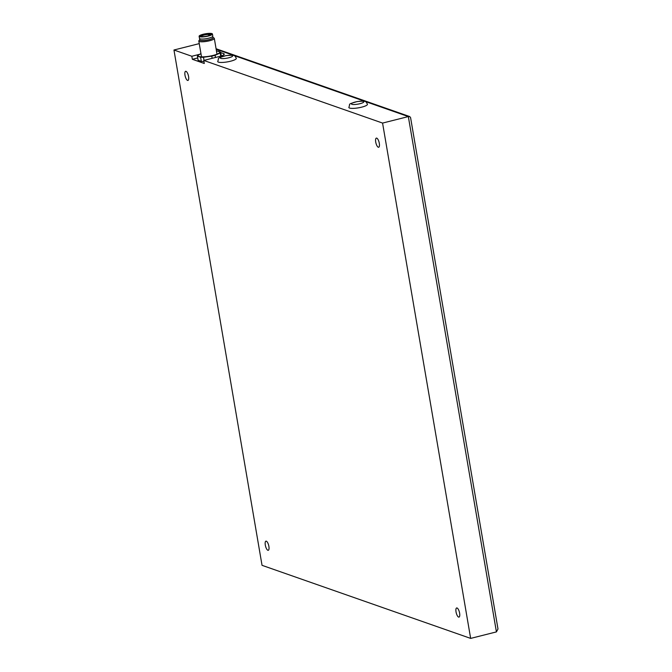 <?xml version="1.0" encoding="UTF-8"?>
<svg xmlns="http://www.w3.org/2000/svg" width="672" height="672" viewBox="0 0 672 672"><rect width="100%" height="100%" fill="white"/><g stroke="black" fill="none" stroke-linecap="round" stroke-linejoin="round"><path stroke-width="1.01" d="M201.314 61.379L200.609 57.238L197.4 56.12L198.106 60.262L201.314 61.379A11.794 2.453 -9.7 0 0 202.994 61.421A11.794 2.453 -9.7 0 0 203.918 61.396A11.004 2.293 170.3 0 1 203.473 61.412A11.004 2.293 170.3 0 1 203.238 61.412M204.019 60.371L203.49 57.246A11.794 2.453 170.3 0 1 200.609 57.238M212.142 58.321L211.764 56.12L203.49 57.246M197.4 56.12A11.794 2.453 170.3 0 1 197.862 55.272L200.97 53.693A11.004 2.293 -9.7 0 0 200.365 53.945A11.004 2.293 -9.7 0 0 198.971 56.473A11.004 2.293 -9.7 0 0 207.589 56.482A11.004 2.293 -9.7 0 0 217.61 53.945A11.004 2.293 -9.7 0 0 219.013 51.416A11.004 2.293 -9.7 0 0 216.468 51.047A11.794 2.453 170.3 0 1 217.442 51.064L220.651 52.181A11.794 2.453 170.3 0 1 220.181 53.029L215.116 55.272A11.794 2.453 170.3 0 1 211.764 56.12M221.29 55.952L220.651 52.181M220.71 56.137L220.181 53.029M215.485 57.481L215.116 55.272M212.99 37.355L214.066 38.086A7.862 1.638 170.3 0 1 214.309 38.396A7.862 1.638 170.3 0 1 206.833 41.328A7.862 1.638 170.3 0 1 198.811 41.042A7.862 1.638 170.3 0 1 198.929 40.673L199.702 39.623A6.896 1.436 -9.7 0 0 206.64 40.202A6.896 1.436 -9.7 0 0 212.99 37.355A6.896 1.436 -9.7 0 0 212.923 37.313M212.764 36.364L212.982 37.666A6.678 1.386 170.3 0 1 206.632 40.16A6.678 1.386 170.3 0 1 199.811 39.917L199.592 38.615M199.114 36.296L199.475 38.413A6.762 1.403 -9.7 0 0 206.38 38.665A6.762 1.403 -9.7 0 0 212.806 36.137L212.444 34.012A6.762 1.403 170.3 0 1 206.01 36.54A6.762 1.403 170.3 0 1 199.114 36.296A6.762 1.403 170.3 0 1 204.355 33.995A6.762 1.403 170.3 0 1 211.932 33.6A6.762 1.403 170.3 0 1 212.444 34.012M200.626 36.456A5.662 1.176 170.3 0 1 200.365 36.33A5.662 1.176 170.3 0 1 204.96 34.104A5.662 1.176 170.3 0 1 211.352 34.188A5.662 1.176 170.3 0 1 211.268 34.465A5.662 1.176 170.3 0 1 206.38 36.246A5.662 1.176 170.3 0 1 200.626 36.456M210.815 34.843A5.032 1.05 -9.7 0 0 209.53 34.448A5.032 1.05 -9.7 0 0 204.145 35.045A5.032 1.05 -9.7 0 0 200.92 36.532M208.807 35.658L208.698 35.003L209.53 34.448M208.698 35.003L210.689 34.919M197.711 57.943L192.352 59.296L204.28 63.47L203.759 60.438L382.57 123.077L470.652 638.4L262.038 565.328L173.956 50.005L191.839 56.263L199.601 54.306M192.352 59.296L191.839 56.263M459.614 613.158A4.712 1.621 -104.2 0 0 456.674 607.958A4.712 1.621 -104.2 0 0 456.254 612.931A4.712 1.621 -104.2 0 0 458.984 617.106A4.712 1.621 -104.2 0 0 459.614 613.158M379.302 143.304A4.712 1.621 -104.2 0 0 376.362 138.104A4.712 1.621 -104.2 0 0 375.942 143.077A4.712 1.621 -104.2 0 0 378.664 147.252A4.712 1.621 -104.2 0 0 379.302 143.304M268.884 546.353A4.712 1.621 -104.2 0 0 265.944 541.153A4.712 1.621 -104.2 0 0 265.524 546.118A4.712 1.621 -104.2 0 0 268.254 550.301A4.712 1.621 -104.2 0 0 268.884 546.353M188.572 76.499A4.712 1.621 -104.2 0 0 185.632 71.299A4.712 1.621 -104.2 0 0 185.212 76.264A4.712 1.621 -104.2 0 0 187.933 80.438A4.712 1.621 -104.2 0 0 188.572 76.499M382.57 123.077L408.332 116.575L496.423 631.898L497.994 628.984L410.575 117.592L409.718 116.575L408.332 116.575L216.166 49.258M173.956 50.005L199.248 43.621M220.718 52.576L223.684 53.617A7.862 1.638 170.3 0 1 224.272 54.096A7.862 1.638 170.3 0 1 219.5 56.465L203.759 60.438M218.425 62.126A9.433 1.966 170.3 0 1 217.711 61.547C219.492 57.271 215.737 58.716 226.145 55.591C235.108 54.953 234.494 54.936 236.309 58.372A9.433 1.966 170.3 0 1 229.001 61.58A9.433 1.966 170.3 0 1 218.425 62.126M349.549 108.058A9.433 1.966 170.3 0 1 348.844 107.478C350.616 103.202 346.861 104.647 357.277 101.522C366.232 100.884 365.627 100.867 367.441 104.303A9.433 1.966 170.3 0 1 360.125 107.512A9.433 1.966 170.3 0 1 349.549 108.058M470.652 638.4L496.423 631.898M221.752 55.793L221.231 55.608M208.874 35.641L208.774 35.045M209.185 35.54L209.101 35.053M223.877 54.751L223.684 53.617M220.769 58.372A6.292 1.31 170.3 0 1 227.296 55.482A6.292 1.31 170.3 0 1 231.42 56.927A6.292 1.31 170.3 0 1 220.769 58.372M351.893 104.303A6.292 1.31 170.3 0 1 358.42 101.413A6.292 1.31 170.3 0 1 362.552 102.858A6.292 1.31 170.3 0 1 351.893 104.303M203.473 61.412L202.994 61.421M198.811 41.042L201.508 56.851M214.309 38.396L217.006 54.205M216.073 48.745L409.718 116.575"/></g></svg>
